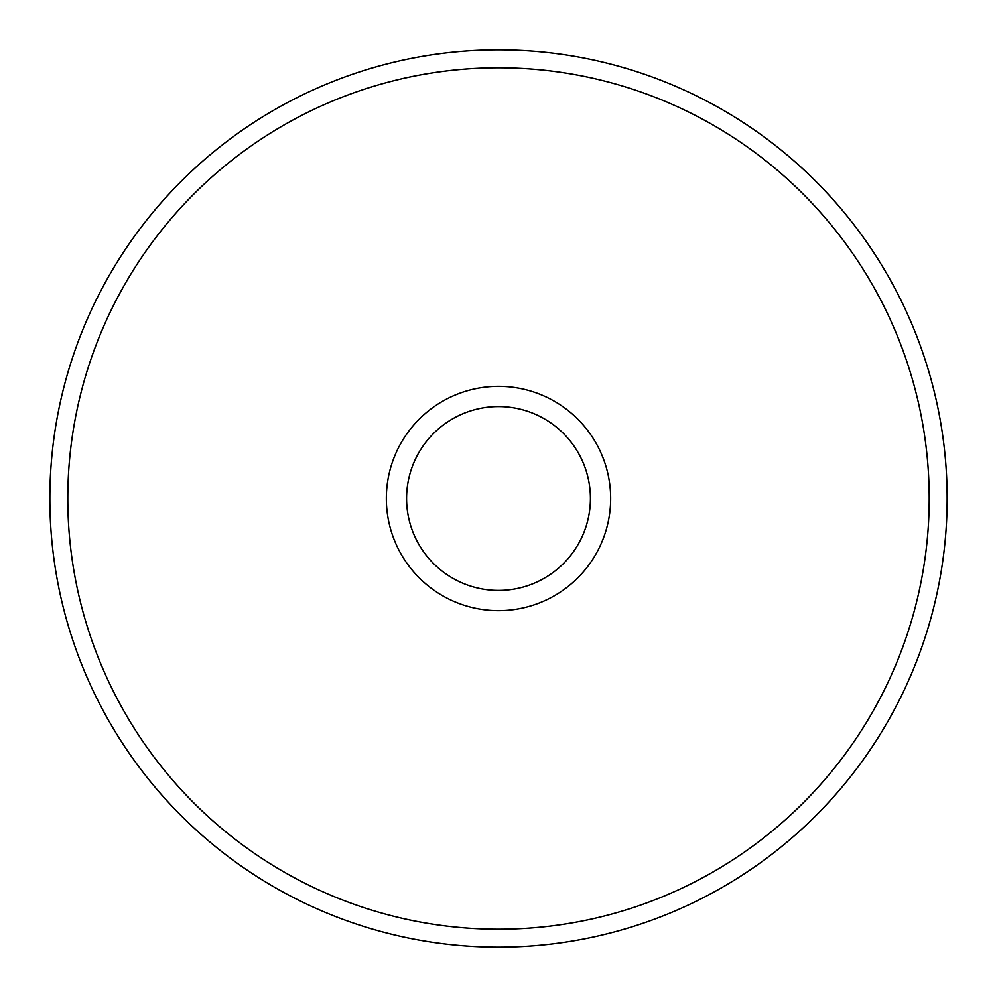 <?xml version="1.0" encoding="UTF-8"?>
<svg xmlns="http://www.w3.org/2000/svg" width="997" height="997" viewBox="0 0 997 997"><rect width="100%" height="100%" fill="white"/><g stroke="black" fill="none" stroke-linecap="round" stroke-linejoin="round"><path stroke-width="1.5" d="M947.15 498.5A448.65 448.65 0 0 1 498.5 947.15A448.65 448.65 0 0 1 49.85 498.5A448.65 448.65 0 0 1 498.5 49.85A448.65 448.65 0 0 1 947.15 498.5M498.5 67.796A430.704 430.704 0 0 0 67.796 498.5A430.704 430.704 0 0 0 498.5 929.204A430.704 430.704 0 0 0 929.204 498.5A430.704 430.704 0 0 0 498.5 67.796M498.5 590.423A91.923 91.923 0 0 1 406.577 498.5A91.923 91.923 0 0 1 498.5 406.577A91.923 91.923 0 0 1 590.423 498.5A91.923 91.923 0 0 1 498.5 590.423M498.5 610.663A112.163 112.163 0 0 1 386.338 498.5A112.163 112.163 0 0 1 498.5 386.338A112.163 112.163 0 0 1 610.663 498.5A112.163 112.163 0 0 1 498.5 610.663"/></g></svg>

